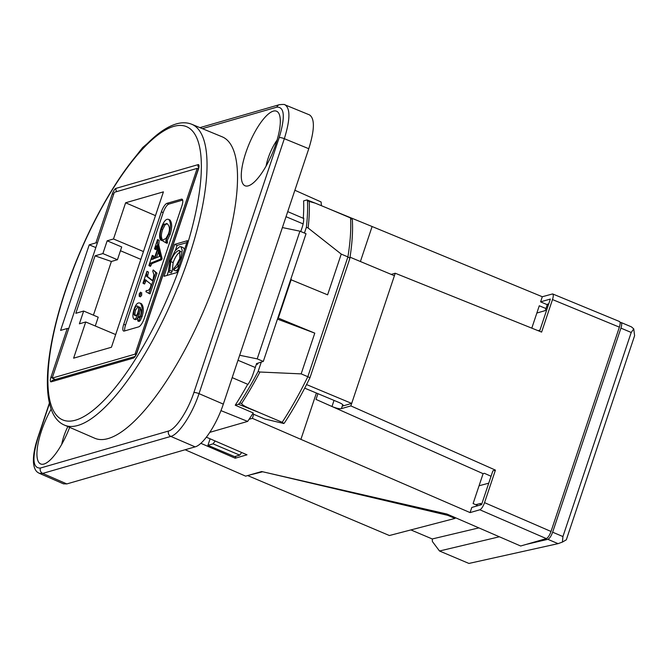 <?xml version="1.0" encoding="UTF-8"?>
<svg xmlns="http://www.w3.org/2000/svg" width="668" height="668" viewBox="0 0 668 668"><rect width="100%" height="100%" fill="white"/><g stroke="black" fill="none" stroke-linecap="round" stroke-linejoin="round"><path stroke-width="1" d="M350.024 257.18L394.404 275.725L351.685 403.422L306.554 384.568M282.389 227.563L299.932 231.178L306.036 233.725L263.309 361.421L257.205 358.875L239.662 355.259M257.982 363.125L257.639 364.135L256.42 363.626L263.309 361.421M547.267 304.7L540.587 301.869L542.307 296.742L552.62 293.928L619.495 321.517C620.397 322.126 620.355 324.005 619.378 327.153L551.016 531.469C549.572 535.385 548.002 537.757 546.315 538.592L479.841 509.776L470.08 512.598L471.8 507.463L481.561 504.641L492.867 470.856L495.431 470.113L350.85 405.902L351.685 403.422L342.651 406.027A7.615 1.762 -161.5 0 0 343.202 405.626A7.615 1.762 -161.5 0 0 338.684 402.345L304.7 388.15M237.983 360.277L255.285 367.5M257.639 364.135L256.278 364.528L253.189 373.771A13.844 4.275 -67.1 0 1 249.824 381.344A152.246 47.044 112.9 0 1 248.195 384.167L247.719 384.3A162.541 50.225 112.9 0 1 235.245 405.209L253.239 412.958A162.182 50.117 112.9 0 1 247.653 421.408L209.861 432.33M257.205 358.875L299.932 231.178M350.85 405.902L341.423 408.624L342.742 404.674M391.231 274.398L395.239 273.237L394.404 275.725M334.017 400.391L331.979 406.503C336.163 408.231 339.311 408.941 341.423 408.624M331.979 406.503L316.014 399.414L317.935 393.669M477.996 505.676L473.103 503.555L483.106 473.679L316.014 399.414M483.106 473.679L484.384 473.303L491.055 476.267M475.7 504.682L480.776 503.413L480.242 505.025M410.878 529.916L432.254 538.959L432.388 541.514L439.502 551L499.38 536.78M478.873 527.887L432.254 538.959M439.502 551L468.919 563.441L558.064 543.652L547.843 539.318C549.564 538.55 551.167 536.179 552.636 532.204L620.931 328.122C621.9 324.982 621.933 323.095 621.015 322.469L620.104 322.56M552.636 532.204L562.924 536.554L562.414 542.082L566.314 539.819L634.6 335.728L633.748 328.89L631.21 332.464L620.931 328.122M562.414 542.082L558.064 543.652M621.015 322.469L631.469 326.886L633.748 328.89M562.924 536.554L631.21 332.464M247.661 475.574L389.402 535.527L454.991 518.41L455.543 517.775M249.414 475.065L262.674 471.767M447.944 514.477L447.66 515.312L454.991 518.41M447.66 515.312L267.501 472.869M241.682 452.495L239.728 455.125L213.059 443.844L215.163 440.997M210.111 438.809L207.923 445.331L234.593 456.611L239.728 455.125M207.923 445.331L213.059 443.844M536.855 313.033L545.297 310.595L547.434 304.207L548.754 303.831M547.843 539.318L526.025 544.453M488.751 483.164L479.056 485.778M538.057 330.668L539.969 330.084M540.587 301.869L550.348 299.055L539.569 331.278M395.239 273.237L541.614 332.096L552.494 299.565L619.378 327.153M479.841 509.776C481.528 508.941 483.098 506.569 484.542 502.653L495.431 470.113M552.62 293.928C553.521 294.538 553.48 296.417 552.494 299.565M198.388 168.854L197.202 168.369L114.328 192.309L52.162 378.105L135.036 354.165L197.202 168.369M135.036 354.165L136.063 354.608M253.698 414.319L252.354 418.343L470.08 512.598M360.403 261.522L372.109 226.527L329.441 209.034M252.354 418.343L249.097 419.279M531.795 328.155L539.276 305.777L545.981 308.541M372.109 226.527L542.307 296.742M185.128 449.748L245.649 476.15L261.656 471.533L446.934 514.043L520.656 546.006L546.315 538.592M161.364 211.848A8.267 2.555 112.9 0 1 166.983 203.339L181.379 199.181A8.267 2.555 112.9 0 1 182.047 199.198A8.267 2.555 112.9 0 1 181.888 205.919L144.263 318.369A8.267 2.555 112.9 0 1 138.652 326.877L124.256 331.036A8.267 2.555 112.9 0 1 123.588 331.027A8.267 2.555 112.9 0 1 123.739 324.297L161.364 211.848L163.176 212.616A8.267 2.555 112.9 0 1 168.787 204.107L182.681 200.091M95.04 255.844L102.889 253.573L107.164 240.806L113.502 238.977L125.617 202.78L163.426 191.858L111.431 347.251L73.622 358.173L85.729 321.976L79.392 323.813L83.667 311.037L75.818 313.309L95.04 255.844L111.389 261.48L117.443 259.727L121.71 246.96L107.164 240.806M93.42 315.162L111.389 261.48M120.449 250.734L140.839 259.359M95.273 325.984L98.213 317.191L83.667 311.037M85.729 321.976L115.681 334.568M113.502 238.977L143.453 251.56M125.617 202.78L155.469 215.639M102.889 253.573L117.443 259.727M124.757 330.894A8.267 2.555 112.9 0 1 125.551 325.065L163.176 212.616M140.363 307.447L139.303 314.277C137.825 318.377 136.406 320.114 135.061 319.496M140.956 303.447L141.491 303.773C143.67 306.529 143.854 310.812 142.042 316.615L140.213 320.573L139.044 321.5L137.825 320.991L139.002 320.064L140.831 316.106C142.643 310.294 142.459 306.011 140.28 303.255L140.956 303.447M146.292 280.134L144.572 283.992L143.361 283.474L145.081 279.625L150.968 284.184L150.809 286.271C149.699 289.586 148.196 291.006 146.3 290.513L145.908 291.699L148.855 293.361L155.786 272.653L153.189 269.939L152.763 271.2L153.874 274.556L153.156 279.257L152.212 280.635L146.25 276.009L146.96 271.325L142.985 283.19L143.361 283.474M146.96 271.325L148.538 272.118L147.461 276.519L152.596 280.51M153.189 269.939L156.997 273.162L150.066 293.87L148.855 293.361M157.581 239.578L159.159 240.38L158.742 245.014L162.09 258.516L161.698 259.702L151.895 263.618L150.467 266.357L149.256 265.839L150.684 263.108L160.487 259.184L160.879 258.007L157.523 244.505L157.581 239.578L154.483 248.83L154.851 249.122L156.763 245.649L157.673 248.438L154.3 258.516L151.803 259.409L152.296 255.368L148.889 265.555L149.256 265.839M152.296 255.368L153.882 256.17L152.955 259.301M157.222 246.734L156.061 249.632L154.851 249.122M167.509 242.259L167.15 243.336L165.94 242.826L165.981 240.004L168.921 233.984C171.016 227.137 170.958 222.302 168.737 219.471L169.948 219.981C172.169 222.82 172.235 227.654 170.131 234.493L167.2 240.513L167.509 242.259L166.299 241.749M167.2 223.772L165.163 224.682L162.583 229.625C161.138 233.925 161.021 237.173 162.232 239.361L161.823 240.58L160.612 240.071L161.021 238.843C159.811 236.664 159.928 233.416 161.372 229.116L163.952 224.172L167.259 223.813C169.689 226.043 170.089 229.391 168.461 233.867L166.006 238.401L163.209 239.829L162.825 240.989L165.94 242.826M141.683 292.609L141.708 295.239L140.405 296.826L139.32 296.367M139.194 296.316L140.497 294.722L140.589 292.15L139.278 293.761L139.194 296.316L140.405 296.826M141.491 303.773L140.28 303.255C137.909 302.078 135.863 304.049 134.126 309.159C132.59 314.16 132.498 317.434 133.851 318.987L135.295 319.638M133.851 318.987C135.195 319.596 136.606 317.859 138.084 313.768L139.153 306.938L139.579 307.188C141.416 309.301 141.699 312.198 140.455 315.872L139.387 317.776L138.986 316.473L140.196 316.991M140.213 320.573L139.002 320.064M140.055 316.941L139.036 316.507L137.792 318.16L137.742 320.932M137.909 312.449C137.007 315.271 135.93 316.256 134.694 315.405C133.558 314.344 133.475 312.382 134.435 309.518C135.437 306.595 136.573 305.493 137.833 306.211C138.877 307.288 138.902 309.368 137.909 312.449M138.092 306.47L135.646 310.036C134.685 312.891 134.777 314.853 135.905 315.914M148.538 272.118L147.327 271.609M156.997 273.162L155.786 272.653M161.698 259.702L160.487 259.184M153.882 256.17L152.663 255.652M152.655 259.167L151.745 258.792M159.159 240.38L157.949 239.87M162.09 258.516L160.879 258.007M159.619 256.42L154.859 258.299L157.865 249.314L159.619 256.42M158.458 251.702L156.454 257.673M166.599 223.421L167.259 223.813M162.232 239.361L161.021 238.843M169.948 219.981L168.737 219.471C166.182 218.378 163.643 221.325 161.113 228.306C159.31 233.825 159.143 237.75 160.612 240.071M167.2 240.513L165.981 240.004M206.404 437.198L247.01 454.808L235.211 458.215L200.843 443.31M235.211 458.215L235.871 456.236M52.162 378.105L55.344 379.491M306.854 199.957L307.455 200.701L306.854 199.957L303.606 200.901A162.541 50.225 112.9 0 1 303.272 218.294L303.748 218.16A152.246 47.044 112.9 0 1 303.623 220.549A13.844 4.275 -67.1 0 1 302.103 227.588L300.784 231.529M309.802 377.671L307.823 376.702A159.168 49.181 112.9 0 1 282.197 422.285L283.908 423.52L284.902 422.234M349.422 259.251C350.174 258.541 349.665 257.764 347.903 256.913L341.239 254.09L308.107 227.997A159.168 49.181 -67.1 0 0 309.217 201.46L315.229 203.147L327.186 208.082L350.558 217.968L352.312 219.647C353.038 230.786 352.186 243.812 349.773 258.75L309.977 377.704C302.036 393.895 293.678 408.741 284.885 422.268M282.197 422.285L258.825 412.398C252.663 409.526 242.501 406.069 241.607 403.514A159.168 49.181 -67.1 0 0 259.919 372.018L301.159 373.88L307.823 376.702L347.903 256.913A159.168 49.181 112.9 0 0 350.558 217.968M308.107 227.997L306.378 227.262A158.934 49.115 112.9 0 0 307.455 200.701L309.217 201.46M277.471 319.112L314.787 333.14L301.159 373.88M259.919 372.018L258.14 371.433L261.271 362.073M294.872 190.255L321.083 201.953A162.182 50.117 112.9 0 1 321.425 205.669M314.787 333.14L277.863 317.918M304.441 233.057L306.378 227.262M341.239 254.09L327.604 294.83L290.68 279.608M241.607 403.514L239.77 402.988L238.493 404.274L235.245 405.209M258.14 371.433A158.934 49.115 112.9 0 1 239.77 402.988M278.422 317.759L291.24 279.449M252.654 413.876L264.929 419.036L283.908 423.52M247.653 421.408L220.941 410.62M303.13 223.897L286.029 216.699M68.737 328.581A2.772 0.643 -161.5 0 0 67.259 328.481L60.588 330.409L89.228 244.822L95.9 242.893A2.772 0.643 18.5 0 1 97.369 242.993M174.665 244.379L187.491 240.672L176.811 272.602L163.986 276.301L174.665 244.379L177.087 245.406L186.856 242.584M191.783 124.281L222.235 136.84A163.627 50.559 112.9 0 1 212.733 288.476A163.627 50.559 112.9 0 1 108.116 438.567A163.627 50.559 112.9 0 1 94.747 438.241L64.529 425.132A163.326 50.467 -67.1 0 0 77.864 425.449A163.326 50.467 -67.1 0 0 182.289 275.642A163.326 50.467 -67.1 0 0 191.783 124.281C187.057 122.403 181.896 122.286 176.302 123.922C169.522 125.935 162.324 130.193 154.726 136.698C143.127 146.634 131.212 160.746 118.962 179.049C102.53 203.815 87.951 232.005 75.242 263.609C44.639 340.421 36.573 413.534 64.529 425.132M167.05 275.416L168.587 270.832M175.442 250.333L177.087 245.406M177.905 269.338L175.893 270.924L173.471 269.897L177.663 266.582L178.106 265.263L177.621 264.887L180.702 257.99L182.239 250.416L180.928 246.684L179.659 246.676L175.133 250.759L170.131 260.929L168.503 269.788L168.829 271.909L169.722 270.331L170.724 261.555C172.837 255.669 175.425 252.011 178.481 250.592L179.7 250.6L179.817 258.516L176.135 265.705L173.847 268.244L173.471 269.897M180.903 251.619C177.847 253.038 175.258 256.687 173.154 262.582L172.144 271.358L171.25 272.936L168.829 271.909M180.928 246.684L183.358 247.711L184.518 249.556M178.682 267.016L177.663 266.582M172.144 271.358L169.722 270.331M179.174 265.538L177.621 264.887M179.124 265.697L178.106 265.263M202.387 128.657L276.869 107.139C284.568 106.796 285.345 116.958 279.182 137.616A4.15 0.96 18.5 0 1 284.334 138.694L308.775 148.713C314.645 129.834 314.887 118.562 309.518 114.904L285.002 104.859M308.775 148.713L223.321 404.115L199.022 393.644L284.334 138.694C290.188 119.806 290.43 108.533 285.061 104.884C285.136 104.383 283.232 104.317 279.349 104.684M279.182 137.616L193.879 392.567C187.867 410.954 175.767 429.29 168.495 431.044A4.15 3.833 73.9 0 0 170.816 436.404L195.106 446.867C203.189 444.921 216.641 424.539 223.321 404.115M195.106 446.867L66.825 483.924L42.71 473.403L170.816 436.404C178.882 434.442 192.326 414.068 199.022 393.644A4.15 0.96 18.5 0 0 193.879 392.567M39.245 473.286L63.427 483.832L66.825 483.924M89.228 244.822L95.833 247.577M69.672 427.361A40.481 12.508 112.9 0 1 44.589 463.834A40.481 12.508 112.9 0 1 37.283 448.52A40.481 12.508 112.9 0 1 51.202 409.05M273.287 111.147A40.481 12.508 112.9 0 1 279.174 114.103A40.481 12.508 112.9 0 1 272.319 153.373A40.481 12.508 112.9 0 1 248.922 185.637A40.481 12.508 112.9 0 1 245.532 153.59A40.481 12.508 112.9 0 1 273.287 111.147M303.272 218.294L287.724 211.622M232.18 377.629L247.719 384.3M67.852 426.568A24.223 7.482 -67.1 0 0 61.74 444.295M277.103 140.021A24.223 7.482 -67.1 0 0 266.073 166.098M343.001 404.967L342.651 406.027M300.934 439.268L316.398 393.034M551.016 531.469L484.542 502.653M125.551 325.065L123.739 324.297M139.303 314.277L138.084 313.768M142.042 316.615L140.831 316.106M139.812 317.425L139.245 317.183M135.646 310.036L134.435 309.518M145.432 281.42L144.221 280.902M147.553 275.066L146.342 274.556M147.461 276.519L146.25 276.009M151.895 263.618L150.684 263.108M150.734 265.563L149.523 265.054M153.607 256.98L152.396 256.462M156.354 248.763L155.143 248.245M158.742 245.014L157.523 244.505M165.163 224.682L163.952 224.172M162.583 229.625L161.372 229.116M170.131 234.493L168.921 233.984M182.523 199.665L181.379 199.181M168.787 204.107L166.983 203.339M238.493 404.274A2960.584 684.391 18.5 0 1 258.825 412.398M134.761 356.553L52.922 380.192A2.772 2.555 73.9 0 0 51.269 381.82L133.366 358.106A5.536 1.712 -67.1 0 0 137.132 352.412L198.438 169.163A5.536 1.712 -67.1 0 0 198.095 164.645L115.998 188.368A5.536 1.712 -67.1 0 0 112.232 194.062L95.9 242.893M134.727 356.587A2.772 2.555 73.9 0 0 133.366 358.106M173.822 126.377A159.176 49.19 112.9 0 1 151.218 331.904A159.176 49.19 112.9 0 1 49.006 361.43A159.176 49.19 112.9 0 1 173.822 126.377M67.259 328.481L50.927 377.311A5.536 1.712 -67.1 0 0 51.269 381.82M180.494 251.444L178.481 250.592M173.154 262.582L170.724 261.555M181.579 258.357L180.702 257.99M113.71 194.163A2.772 0.643 -161.5 0 0 112.232 194.062M116.925 191.557A2.772 2.555 -106.1 0 1 115.998 188.368M198.68 167.509A2.772 2.555 -106.1 0 1 198.095 164.645M198.02 168.703L198.463 168.578M198.914 167.409L198.237 169.313A2.772 0.643 18.5 0 1 198.438 169.163M198.237 169.313L136.932 352.554A2.772 0.643 18.5 0 1 137.132 352.412M52.396 377.412A2.772 0.643 -161.5 0 0 50.927 377.311M54.083 379.858A2.772 0.852 112.9 0 1 54.133 378.965M137.825 153.874L143.862 147.119M168.495 431.044L40.389 468.051C32.682 468.393 31.914 458.231 38.068 437.573L49.532 403.322M199.916 127.638L279.349 104.692A4.15 3.833 73.9 0 0 276.869 107.139M40.389 468.051A4.15 3.833 73.9 0 0 42.71 473.403L39.303 473.311C38.936 472.81 33.943 472.243 33.4 461.312C33.275 454.758 34.736 446.917 37.775 437.79A4.15 0.96 -161.5 0 0 37.759 437.841M38.068 437.573A4.15 0.96 -161.5 0 0 37.767 437.79L49.44 402.921M315.229 203.147L307.121 199.966M135.028 356.478L136.932 352.554M135.788 156.295L142.668 147.536L147.252 143.62"/></g></svg>
